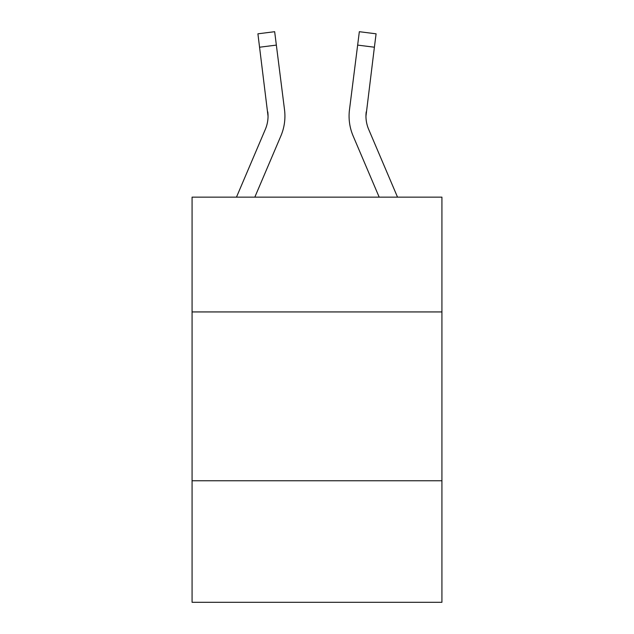 <?xml version="1.0" encoding="UTF-8"?>
<svg xmlns="http://www.w3.org/2000/svg" width="634" height="634" viewBox="0 0 634 634"><rect width="100%" height="100%" fill="white"/><g stroke="black" fill="none" stroke-linecap="round" stroke-linejoin="round"><path stroke-width="0.95" d="M441.922 311.936L441.922 197.142L192.078 197.142L192.078 311.936L441.922 311.936L441.922 602.3L192.078 602.3L192.078 311.936M441.922 480.754L192.078 480.754M268.039 116.165L267.778 111.877A33.761 33.761 -41.5 0 1 265.345 129.336A33.761 33.761 -41.5 0 0 268.039 116.173A33.761 33.761 -41.5 0 1 265.345 129.336A33.761 33.761 -41.5 0 0 268.039 116.173A33.761 33.761 -41.5 0 1 265.345 129.336A33.761 33.761 -41.5 0 0 268.039 116.173A33.761 33.761 -41.5 0 1 265.345 129.336A33.761 33.761 -41.5 0 0 268.039 116.173A33.761 33.761 -41.5 0 1 265.345 129.336A33.761 33.761 -41.5 0 0 268.039 116.173A33.761 33.761 -41.5 0 1 265.345 129.336A33.761 33.761 -41.5 0 0 268.039 116.173A33.761 33.761 -41.5 0 1 265.345 129.336A33.761 33.761 -41.5 0 0 268.039 116.173A33.761 33.761 -41.5 0 1 265.345 129.336A33.761 33.761 -41.5 0 0 268.039 116.173A33.761 33.761 -41.5 0 1 265.345 129.336A33.761 33.761 -41.5 0 0 268.039 116.173A33.761 33.761 -41.5 0 1 265.345 129.336A33.761 33.761 -41.5 0 0 268.039 116.173A33.761 33.761 -41.5 0 1 265.345 129.336A33.761 33.761 -41.5 0 0 268.039 116.173A33.761 33.761 -41.5 0 1 265.345 129.336A33.761 33.761 -41.5 0 0 268.039 116.173A33.761 33.761 -41.5 0 1 265.345 129.336A33.761 33.761 -41.5 0 0 268.039 116.173A33.761 33.761 -41.5 0 1 265.345 129.336A33.761 33.761 -41.5 0 0 268.039 116.173A33.761 33.761 -41.5 0 1 265.345 129.336A33.761 33.761 -41.5 0 0 268.039 116.173A33.761 33.761 -41.5 0 1 265.345 129.336A33.761 33.761 -41.5 0 0 268.039 116.173A33.761 33.761 -41.5 0 1 265.345 129.336A33.761 33.761 -41.5 0 0 268.039 116.173A33.761 33.761 -41.5 0 1 265.345 129.336L236.474 197.142L265.345 129.336A33.761 33.761 -38.9 0 0 268.039 116.173L257.911 33.816L274.665 31.7L276.353 45.101L259.607 47.217M284.864 118.566L284.928 116.505M254.82 197.142L280.878 135.945A50.649 50.649 -41.5 0 0 284.523 109.761L276.353 45.101M397.526 197.142L368.655 129.336A33.761 33.761 38.9 0 1 365.961 116.165L374.393 47.217L357.647 45.101L359.335 31.7L376.089 33.816L359.335 31.7L376.089 33.816L359.335 31.7L376.089 33.816L359.335 31.7L376.089 33.816L359.335 31.7L376.089 33.816L359.335 31.7L376.089 33.816L359.335 31.7L376.089 33.816L359.335 31.7L376.089 33.816L359.335 31.7L376.089 33.816L359.335 31.7L376.089 33.816L359.335 31.7L376.089 33.816L359.335 31.7L376.089 33.816L359.335 31.7L376.089 33.816L359.335 31.7L376.089 33.816L359.335 31.7L376.089 33.816L359.335 31.7L376.089 33.816L359.335 31.7L376.089 33.816L359.335 31.7L376.089 33.816L359.335 31.7L376.089 33.816L359.335 31.7L376.089 33.816L359.335 31.7L376.089 33.816L359.335 31.7L376.089 33.816L359.335 31.7L376.089 33.816L359.335 31.7L376.089 33.816L359.335 31.7L376.089 33.816L359.335 31.7L376.089 33.816L359.335 31.7L376.089 33.816L359.335 31.7L376.089 33.816L359.335 31.7L376.089 33.816L359.335 31.7L376.089 33.816L359.335 31.7L376.089 33.816L359.335 31.7L376.089 33.816L359.335 31.7L376.089 33.816L359.335 31.7L376.089 33.816L359.335 31.7L376.089 33.816L359.335 31.7L376.089 33.816L374.393 47.217M379.18 197.142L353.122 135.945A50.649 50.649 41.5 0 1 349.477 109.761L357.647 45.101M368.655 129.336A33.761 33.761 41.5 0 1 365.961 116.165A33.761 33.761 41.5 0 0 368.655 129.336A33.761 33.761 41.5 0 1 365.961 116.165A33.761 33.761 41.5 0 0 368.655 129.336A33.761 33.761 41.5 0 1 365.961 116.165A33.761 33.761 41.5 0 0 368.655 129.336A33.761 33.761 41.5 0 1 365.961 116.165A33.761 33.761 41.5 0 0 368.655 129.336A33.761 33.761 41.5 0 1 365.961 116.165A33.761 33.761 41.5 0 0 368.655 129.336A33.761 33.761 41.5 0 1 365.961 116.165A33.761 33.761 41.5 0 0 368.655 129.336A33.761 33.761 41.5 0 1 365.961 116.165A33.761 33.761 41.5 0 0 368.655 129.336A33.761 33.761 41.5 0 1 365.961 116.165A33.761 33.761 41.5 0 0 368.655 129.336A33.761 33.761 41.5 0 1 365.961 116.165A33.761 33.761 41.5 0 0 368.655 129.336A33.761 33.761 41.5 0 1 365.961 116.165A33.761 33.761 41.5 0 0 368.655 129.336A33.761 33.761 41.5 0 1 365.961 116.165A33.761 33.761 41.5 0 0 368.655 129.336A33.761 33.761 41.5 0 1 365.961 116.165A33.761 33.761 41.5 0 0 368.655 129.336A33.761 33.761 41.5 0 1 365.961 116.165A33.761 33.761 41.5 0 0 368.655 129.336A33.761 33.761 41.5 0 1 365.961 116.165A33.761 33.761 41.5 0 0 368.655 129.336A33.761 33.761 41.5 0 1 365.961 116.165A33.761 33.761 41.5 0 0 368.655 129.336A33.761 33.761 41.5 0 1 365.961 116.165A33.761 33.761 41.5 0 0 368.655 129.336A33.761 33.761 41.5 0 1 365.961 116.165L366.222 111.877A33.761 33.761 41.5 0 0 368.655 129.336A33.761 33.761 41.5 0 1 365.961 116.165L366.222 111.877M284.928 116.085L284.864 118.582L284.928 116.085M349.072 116.085L349.136 118.582L349.072 116.085M376.089 33.816L359.335 31.7M257.911 33.816L274.665 31.7"/></g></svg>
